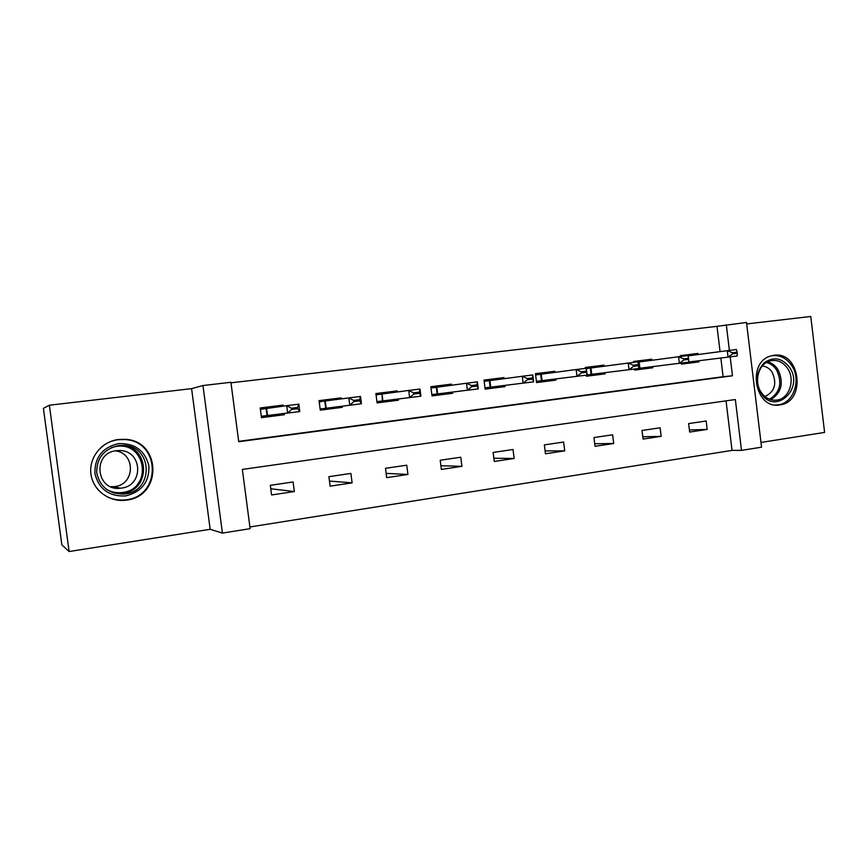 <?xml version="1.0" encoding="UTF-8"?>
<svg xmlns="http://www.w3.org/2000/svg" width="868" height="868" viewBox="0 0 868 868"><rect width="100%" height="100%" fill="white"/><g stroke="black" fill="none" stroke-linecap="round" stroke-linejoin="round"><path stroke-width="1.3" d="M126.533 500.109C162.566 496.366 161.209 440.618 125.1 439.316L118.428 439.49C101.73 441.486 88.71 457.631 90.923 473.939C92.876 490.29 109.498 502.529 126.131 500.163L126.533 500.109M779.855 404.879L780.028 404.857C806.578 401.884 800.296 350.77 773.898 355.305L771.099 355.902C746.274 361.88 754.921 409.913 779.855 404.879M720.071 351.627L717.001 326.335L746.502 322.451L761.551 447.183L741.5 450.373L735.348 399.54L242.356 469.425L250.125 528.666L222.414 533.082L202.96 385.533L230.91 382.289L238.722 441.736L732.473 375.779L730.183 356.878M210.164 529.296L191.589 388.636L49.357 405.215L43.4 408.351L61.856 544.887L69.115 551.527L210.164 529.296L222.414 533.082M760.976 442.441L824.6 432.416L810.766 316.473L746.686 323.938M249.908 526.974L732.039 450.394L741.5 450.373M49.357 405.215L69.115 551.527M732.039 450.394L726.039 400.864M706.161 421.002L688.617 423.595L689.659 432.069L707.181 429.432L706.161 421.002M660.114 427.794L642.027 430.463L643.09 439.078L661.166 436.354L660.114 427.794M612.624 434.803L593.962 437.559L595.047 446.304L613.698 443.505L612.624 434.803M563.625 442.04L544.355 444.883L545.462 453.769L564.721 450.872L563.625 442.04M513.031 449.505L493.122 452.434L494.261 461.472L514.149 458.478L513.031 449.505M460.767 457.219L440.206 460.246L441.367 469.425L461.917 466.333L460.767 457.219M406.745 465.183L385.49 468.319L386.683 477.65L407.938 474.46L406.745 465.183M350.889 473.429L328.896 476.673L330.133 486.167L352.115 482.858L350.889 473.429M293.102 481.957L270.339 485.32L271.597 494.966L294.35 491.548L293.102 481.957M717.001 326.335L230.986 382.821M238.667 441.356L723.109 376.712L720.852 358.039M698.067 354.535L697.937 353.439L680.328 355.63L680.436 356.52M698.827 360.752L698.968 361.891L681.358 364.137L681.239 363.095M651.835 360.296L651.705 359.2L633.542 361.457L633.651 362.357M652.617 366.632L652.758 367.782L634.595 370.094L634.465 369.041M604.15 366.242L604.009 365.135L585.271 367.468L585.379 368.39M604.953 372.687L605.094 373.858L586.356 376.245L586.225 375.171M554.934 372.383L554.804 371.265L535.447 373.674L536.565 382.582L555.9 380.119L555.759 378.947M504.124 378.708L503.982 377.591L484.008 380.086L485.147 389.135L505.122 386.596L504.97 385.403M451.642 385.251L451.501 384.133L430.843 386.705L432.014 395.906L452.662 393.28L452.51 392.076M397.392 392L397.251 390.882L375.887 393.551L377.092 402.904L398.434 400.191L398.282 398.976M341.287 398.965L341.146 397.869L319.055 400.625L320.281 410.141L342.361 407.331L342.209 406.115M283.228 406.17L283.087 405.106L260.226 407.949L261.485 417.638L284.346 414.72L284.183 413.515M191.589 388.636L202.96 385.533M729.402 350.412L726.299 324.795M723.109 376.712L732.473 375.779M681.347 364.039L698.968 361.891M697.937 353.439L691.514 354.296L692.111 355.316M689.398 429.975L707.181 429.432M642.797 436.767L661.166 436.354M651.705 359.2L645.477 360.036M634.584 369.996L652.758 367.782M594.732 443.743L613.698 443.505M604.009 365.135L597.998 365.949M586.345 376.126L605.094 373.858M545.104 450.904L564.721 450.872M554.804 371.265L549.01 372.046L549.39 373.121M536.543 382.462L555.9 380.119M493.859 458.239L514.149 458.478M503.982 377.591L498.438 378.35L498.753 379.435M485.125 388.994L505.122 386.596M440.901 465.736L461.917 466.333M451.501 384.133L446.217 384.86L446.445 385.945M431.993 395.743L452.662 393.28M386.141 473.364L407.938 474.46M397.251 390.882L392.249 391.587L392.412 392.683M377.07 402.709L398.434 400.191M329.471 481.067L352.115 482.858M341.146 397.869L336.459 398.542L336.589 399.616M320.249 409.913L342.361 407.331M270.783 488.76L294.35 491.548M283.087 405.106L278.736 405.736M261.452 417.356L284.346 414.72M108.706 497.472L108.153 497.397M680.328 355.674L691.514 354.285M737.257 353.243L737.127 352.169L732.527 352.744L732.657 353.829L737.257 353.243L737.257 355.978L688.856 361.989M732.657 353.829L728.068 357.149L727.286 350.672L688.107 355.847M732.527 352.744L727.286 350.672L736.476 349.522L737.127 352.169M760.997 393.15C755.084 381.822 756.126 371.732 764.111 362.867C773.507 356.303 782.003 357.833 789.609 367.457C804.593 388.864 774.95 415.935 760.997 393.15M787.623 368.499C782.947 361.88 777.088 359.352 770.035 360.925C758.708 363.594 753.598 381.475 761.149 392.249C765.392 398.271 770.73 400.875 777.175 400.061C789.348 398.531 795.489 379.815 787.623 368.499M762.321 366.003C766.357 366.404 769.634 368.488 772.184 372.242C777.196 383.613 774.788 391.707 764.936 396.535M775.677 404.987L778.509 404.781C793.743 403.067 801.522 379.707 791.703 365.58C786.408 357.941 779.67 354.676 771.478 355.793M118.623 443.591C135.082 443.168 145.184 450.676 148.916 466.105C149.35 481.979 141.582 491.928 125.621 495.932C109.075 496.637 98.843 489.161 94.916 473.505C94.569 457.349 102.478 447.378 118.623 443.591M125.133 493.935C154.233 490.962 152.681 445.805 123.484 445.36L118.656 445.544C103.91 448.973 96.598 458.054 96.706 472.8C100.004 487.143 109.205 494.228 124.308 494.044L125.133 493.935M115.477 450.85C135.842 453.237 135.158 484.615 114.674 486.601L110.844 486.764M116.355 450.709L119.762 450.557C142.58 450.503 144.088 485.83 121.357 488.109L120.402 488.217C96.066 491.483 91.9 452.944 116.355 450.709M96.153 487.36C103.607 496.876 113.458 501.042 125.719 499.87L126.142 499.805C161.871 496.095 160.515 440.814 124.688 439.544L118.102 439.707C111.809 440.564 106.232 443.027 101.372 447.096M135.397 487.751L140.616 479.7M142.602 464.141L139.553 455.212M633.542 361.5L645.466 360.014L645.998 361.066M688.66 359.374L688.519 358.278L683.767 358.875L683.897 359.97L688.66 359.374L688.866 362.13L638.826 368.336M683.897 359.97L679.373 363.334L678.57 356.748L638.067 362.119M683.767 358.875L678.57 356.748L688.064 355.565L688.519 358.278M585.271 367.511L597.987 365.927L598.453 367.001M633.499 366.329L638.425 365.71L638.284 364.593L633.369 365.211L633.499 366.329L629.04 369.725L628.215 363.041L638.034 361.815L638.848 368.477L587.115 374.889M633.369 365.211L628.215 363.041L586.334 368.596M638.848 368.477L638.425 365.71M638.284 364.593L638.034 361.815M535.458 373.717L548.999 372.036M581.386 372.904L586.475 372.264L586.334 371.124L581.245 371.764L581.386 372.904L576.992 376.343L576.146 369.54L586.301 368.271L587.137 375.052L536.402 381.323M581.245 371.764L576.146 369.54L535.957 374.9M587.137 375.052L586.475 372.264M586.334 371.124L586.301 368.271M484.008 380.13L498.438 378.329M527.462 379.707L532.724 379.045L532.583 377.895L527.31 378.556L527.462 379.707L523.144 383.179L522.276 376.267L532.778 374.954L533.636 381.844L484.984 387.855M527.31 378.556L522.276 376.267L484.789 381.291M533.636 381.844L532.724 379.045M532.583 377.895L532.778 374.954M430.853 386.748L446.206 384.839M471.617 386.748L477.075 386.065L476.923 384.893L471.476 385.576L471.617 386.748L467.385 390.264L466.496 383.233L477.378 381.866L478.257 388.886L431.852 394.604M471.476 385.576L466.496 383.233L431.928 387.898M478.257 388.886L477.075 386.065M476.923 384.893L477.378 381.866M375.898 393.595L392.249 391.555M413.776 394.05L419.428 393.334L419.277 392.141L413.624 392.846L413.776 394.05L409.631 397.609L408.719 390.437L419.993 389.038L420.904 396.177L376.929 401.634M413.624 392.846L408.719 390.437L376.061 394.831M420.904 396.177L419.428 393.334M419.277 392.141L419.993 389.038M337.511 406.68L337.663 407.895L337.435 406.691M319.055 400.68L336.448 398.51L336.534 399.627M353.808 401.613L359.667 400.875L359.504 399.66L353.645 400.398L353.808 401.613L349.771 405.215L348.827 397.913L360.513 396.459L361.446 403.728L320.14 409.023M353.645 400.398L348.827 397.913L319.196 401.754M361.446 403.728L359.667 400.875M359.504 399.66L360.513 396.459M260.226 408.003L278.726 405.692L278.878 406.788M279.821 414.036L279.973 415.251L279.659 414.058M291.594 409.457L297.681 408.687L297.518 407.45L291.431 408.22L291.594 409.457L287.677 413.103L286.711 405.671L298.831 404.162L299.796 411.562L262.44 416.119L261.387 416.911M291.431 408.22L286.711 405.671L261.539 409.197L260.324 408.698M278.726 405.692L278.747 406.799M299.796 411.562L297.681 408.687M297.518 407.45L298.831 404.162M767.594 361.858C771.804 362.922 775.243 365.461 777.912 369.475C784.054 382.549 781.688 392.629 770.838 399.692M769.493 399.247C780.18 392.499 782.545 382.734 776.567 369.952C773.93 365.981 770.524 363.508 766.357 362.531M119.784 445.414L121.14 445.458C149.936 445.892 151.466 490.409 122.757 493.339L113.654 493.002M106.222 489.194C111.212 492.167 116.616 493.263 122.431 492.492C152.909 489.216 146.551 441.411 116.269 446.423L111.603 447.497M638.468 362.064L639.239 368.282M639.13 361.978L639.89 368.195M590.327 368.086L591.108 374.39M590.956 367.999L591.737 374.314M540.634 374.292L541.437 380.705M541.241 374.216L542.044 380.629M489.324 380.705L490.149 387.215M489.899 380.629L490.724 387.15M436.311 387.323L437.146 393.953M436.854 387.258L437.7 393.877M382.886 400.842L382.018 394.105L382.365 400.907M324.816 401.255L325.706 408.101M325.294 401.19L326.184 408.047M266.151 408.611L267.062 415.555M266.595 408.524L267.496 415.501M125.1 439.316L123.245 439.458M780.028 404.857L776.6 405.052M774.223 400.246L777.175 400.061M119.762 450.557L117.842 450.579M123.484 445.36L121.14 445.458C149.773 445.859 151.292 490.431 122.757 493.339L124.308 494.044M120.402 488.217L113.751 486.709M381.985 394.105L382.842 400.842M377.287 394.723L376.311 394.842M325.207 401.2L326.097 408.058M320.78 401.786L319.847 401.906M266.465 408.546L267.366 415.512M262.31 409.088L261.42 409.208"/></g></svg>
